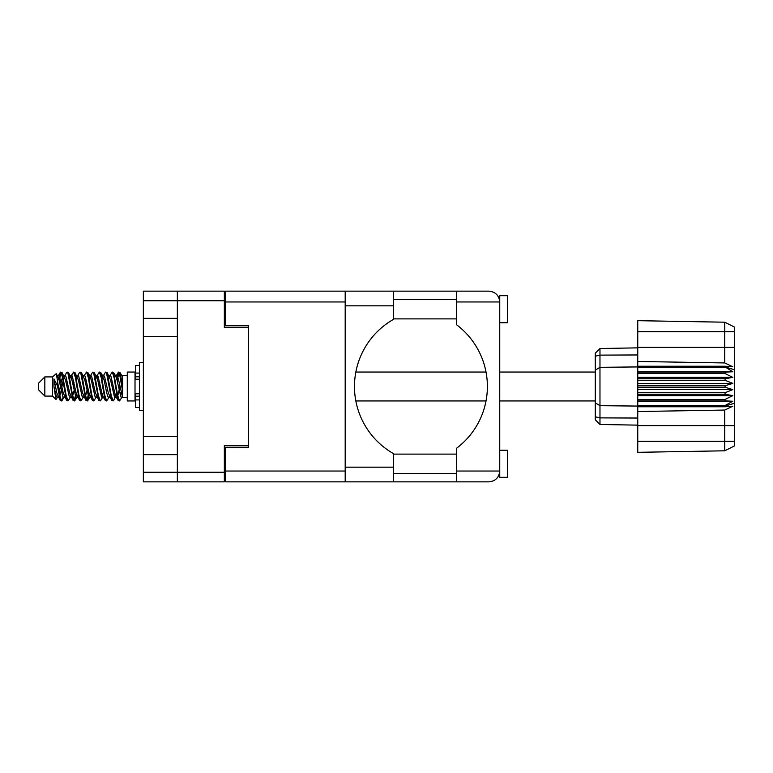 <?xml version="1.0" encoding="UTF-8"?>
<svg xmlns="http://www.w3.org/2000/svg" width="773" height="773" viewBox="0 0 773 773"><rect width="100%" height="100%" fill="white"/><g stroke="black" fill="none" stroke-linecap="round" stroke-linejoin="round"><path stroke-width="1.16" d="M224.344 300.726L143.353 300.726L143.353 472.274L177.355 472.274L177.355 291.141L224.344 291.141L224.344 327.385L248.606 327.385L248.606 447.238L225.426 447.238L225.426 471.037L345.193 471.037M143.353 318.36L177.355 318.36M143.353 436.59L177.355 436.59M177.355 336.41L143.353 336.41M177.355 454.64L143.353 454.64M143.353 300.726L143.353 291.141L177.355 291.141M248.606 445.615L224.344 445.615L224.344 481.859L143.353 481.859L143.353 472.274M225.426 469.955L224.344 469.955M224.344 303.045L225.426 303.045M345.193 301.963L225.426 301.963L225.426 325.762L248.606 325.762L248.606 327.385M177.355 481.859L177.355 472.274L224.344 472.274M499.745 322.747L507.475 322.747L507.475 295.701L499.745 295.701L499.745 301.963L456.476 301.963L456.476 291.141L393.418 291.141L393.418 319.404A77.271 77.271 0 0 0 393.418 453.596L393.418 481.859L225.426 481.859L225.426 471.037M499.745 450.253L507.475 450.253L507.475 477.299L499.745 477.299L499.745 301.963C499.058 295.441 495.454 291.827 488.923 291.141L456.476 291.141M499.745 299.566L499.377 299.18L499.542 299.876M393.418 473.434L456.476 473.434M393.418 454.118L456.476 454.118M393.418 318.882L456.476 318.882M393.418 299.566L456.476 299.566M456.476 301.963L456.476 324.679A77.271 77.271 0 0 1 456.476 448.321L456.476 471.037L499.745 471.037L499.542 473.105M225.426 301.963L225.426 291.141L345.193 291.141L345.193 481.859M248.606 325.762L248.606 447.238M499.745 471.037C499.058 477.559 495.454 481.173 488.923 481.859L393.418 481.859M456.476 481.859L456.476 471.037M499.377 299.18L499.745 301.963M44.834 396.085L44.834 376.915L38.65 383.099L38.65 389.901L44.834 396.085L52.564 396.085L55.965 399.486L57.753 396.964M44.834 376.915L52.564 376.915L52.564 396.085M115.486 386.5L118.066 400.24L119.515 400.955L117.583 394.993L113.718 372.76L112.269 372.045L114.201 378.007L115.486 386.5M120.462 396.008L121.071 392.346M122.144 396.964L119.515 400.955M63.966 386.5L66.546 400.24L67.995 400.955L66.063 394.993L62.198 372.76L60.748 372.045L62.681 378.007L63.966 386.5M70.633 396.964L67.995 400.955M76.846 386.5L79.426 400.24L80.875 400.955L78.943 394.993L75.078 372.76L73.628 372.045L75.561 378.007L76.846 386.5M83.513 396.964L80.875 400.955M89.726 386.5L92.306 400.24L93.755 400.955L91.823 394.993L87.958 372.76L86.508 372.045L88.441 378.007L89.726 386.5M96.393 396.964L93.755 400.955M102.606 386.5L105.186 400.24L106.635 400.955L104.703 394.993L100.838 372.76L99.388 372.045L101.321 378.007L102.606 386.5M109.273 396.964L106.635 400.955M58.709 378.635L60.748 372.045M61.154 372.325L59.192 380.654M71.589 378.635L72.111 375.842M70.99 376.036L73.628 372.045M83.871 376.036L86.508 372.045M85.561 376.992L84.953 380.654M97.35 378.635L97.862 375.842M96.751 376.036L99.388 372.045M109.631 376.036L112.269 372.045M122.646 396.665L122.646 397.225M127.284 386.5L127.284 400.955L135.014 400.955L135.014 372.045L127.284 372.045L127.284 386.5M63.077 397.158L62.043 400.54L60.255 400.54L57.424 385.756L53.946 378.857L53.946 386.684L55.965 399.486M61.56 400.955L59.627 394.993L57.424 380.326L57.424 385.756M75.377 396.008L74.034 400.675M76.469 394.365L74.923 400.54L73.135 400.54L67.831 372.76L67.193 372.045L66.7 372.46L64.555 376.036M74.43 400.955L72.498 394.993L68.642 372.76L67.193 372.045M88.876 392.346L86.914 400.675M89.349 394.365L87.803 400.54L86.016 400.54L80.711 372.76L80.073 372.045L79.58 372.46L77.435 376.036M87.31 400.955L85.378 394.993L81.523 372.76L80.073 372.045M101.746 392.346L101.137 396.008M103.012 396.626L100.683 400.54L98.896 400.54L93.591 372.76L92.944 372.045L92.46 372.46L90.315 376.036M102.229 394.365L101.717 397.158M100.19 400.955L98.258 394.993L94.393 372.76L92.944 372.045M116.665 394.365L113.563 400.54L111.776 400.54L106.471 372.76L105.824 372.045L105.331 372.46L103.186 376.036M115.109 394.365L114.597 397.158M113.071 400.955L111.138 394.993L107.273 372.76L105.824 372.045M122.646 385.891L122.646 377.147L119.999 372.46L122.646 385.891L122.646 391.476L119.351 372.76L118.704 372.045L118.066 372.76L116.665 378.635M119.999 372.46L118.704 372.045M119.11 372.325L117.148 380.654M122.646 375.842L122.646 377.147M118.211 372.46L116.066 376.036L116.694 375.533L117.341 376.074L118.627 380.055L122.492 396.926L122.646 391.476M52.564 376.915L56.294 373.62L57.424 380.326M122.646 397.467L120.878 396.926L117.013 380.055L115.708 376.036L114.597 375.842M110.259 397.467L107.998 396.926L106.713 392.945L104.133 380.055L102.2 375.533L104.461 376.074L108.326 392.945L111.776 400.54M99.794 382.316L98.983 386.5M97.379 397.467L95.118 396.926L91.262 380.055L89.948 376.036L88.837 375.842M84.499 397.467L82.238 396.926L78.382 380.055L74.923 372.46M86.016 400.54L82.566 392.945L78.701 376.074L78.054 375.533L75.957 375.842M74.034 382.316L73.222 386.5M71.618 397.467L69.367 396.926L65.502 380.055L62.043 372.46M62.507 376.992L61.154 382.316M60.352 386.5L59.192 392.346M58.738 397.467L56.487 396.926L53.946 386.684M103.012 376.374L102.229 378.635M98.896 400.54L95.446 392.945L91.581 376.074L89.33 375.533M90.132 376.374L89.349 378.635M86.914 390.684L85.561 396.008M77.252 376.374L76.469 378.635M74.034 390.684L72.681 396.008M73.135 400.54L69.686 392.945L65.821 376.074L63.57 375.533M63.115 380.654L61.956 386.5M61.154 390.684L59.801 396.008M60.255 400.54L56.806 392.945L53.946 378.857M119.912 386.5L117.757 396.008M117.187 397.158L116.066 396.964L114.762 392.945L110.897 376.074L108.645 375.533M104.307 397.158L103.186 396.964L101.881 392.945L98.016 376.074L95.765 375.533M92.46 400.54L89.001 392.945L85.136 376.074L82.885 375.533M79.58 400.54L76.121 392.945L72.266 376.074L70.005 375.533M66.7 400.54L63.241 392.945L59.386 376.074L58.738 375.533L57.936 376.374M115.708 396.964L115.08 397.467L114.443 396.926L110.578 380.055L107.128 372.46M102.828 396.964L102.2 397.467L101.563 396.926L97.698 380.055L94.248 372.46M87.803 400.54L89.948 396.964L89.33 397.467L88.682 396.926L84.817 380.055L81.368 372.46M78.054 397.467L75.802 396.926L71.937 380.055L68.488 372.46M65.174 397.467L62.922 396.926L59.057 380.055L56.294 373.62M725.074 385.727L637.754 385.727L637.754 387.273L725.074 387.273L725.074 385.727L732.804 383.408L725.074 380.268L725.074 378.76L732.804 377.359L725.074 373.562L725.074 372.161L732.804 371.745L725.074 366.924L637.754 366.924L637.754 361.464L724.745 362.943L724.745 331.636L637.754 331.636L637.754 320.679L724.745 322.196L734.35 326.998L734.35 446.002L724.745 450.804L637.754 452.321L637.754 441.364L724.745 441.364L724.745 410.057L637.754 411.536L637.754 441.364M637.754 406.762L725.074 406.762L725.074 405.516L637.754 405.516L637.754 411.536M637.754 400.839L725.074 400.839L725.074 399.438L637.754 399.438L637.754 405.516M725.074 400.839L732.804 401.255L725.074 405.516M725.074 387.273L732.804 389.592L725.074 392.732L725.074 394.24L732.804 395.641L725.074 399.438M725.074 392.732L637.754 392.732L637.754 394.24L725.074 394.24M725.074 378.76L637.754 378.76L637.754 380.268L725.074 380.268M725.074 372.161L637.754 372.161L637.754 373.562L725.074 373.562M734.35 369.716L725.074 366.924L725.074 366.238L637.754 366.238M637.754 361.464L637.754 347.348L734.35 347.348M637.754 331.636L637.754 347.348M637.754 372.161L637.754 366.924L599.974 367.32L599.974 424.474L595.258 419.758L595.258 353.242L599.974 348.526L637.754 347.86L599.974 348.526L599.974 367.32L595.258 370.17M595.258 402.83L599.974 405.68L637.754 406.076L725.074 406.076L734.35 403.284M637.754 399.438L637.754 394.24M637.754 392.732L637.754 387.273M637.754 385.727L637.754 380.268M637.754 378.76L637.754 373.562M612.448 424.696L609.936 424.648M637.754 425.14L599.974 424.474L595.258 419.758M637.754 367.484L725.074 367.484M734.35 446.002L724.745 450.804L724.745 441.364L734.35 441.364M734.35 331.636L724.745 331.636L724.745 322.196L734.35 326.998M725.074 406.762L732.804 406.231L724.745 410.057M724.745 362.943L732.804 366.769L725.074 366.238M637.754 371.745L732.804 371.745M637.754 377.359L732.804 377.359M637.754 383.408L732.804 383.408M637.754 389.592L732.804 389.592M637.754 395.641L732.804 395.641M637.754 401.255L732.804 401.255M139.498 365.407L135.633 365.407L135.633 379.253L139.498 379.214M139.498 393.786L135.633 393.786L135.633 407.593L139.498 407.593M143.353 362.392L139.498 362.392L139.498 410.608L143.353 410.608M224.344 460.37L225.426 460.37M225.426 312.63L224.344 312.63M393.418 467.172L345.193 467.172M393.418 305.828L345.193 305.828M734.35 425.652L637.754 425.652M595.258 416.782L599.974 417.884L637.754 418.038M637.754 354.962L599.974 355.116L595.258 356.218M139.498 373.088L135.633 373.088M139.498 399.912L135.633 399.912M139.498 396.201L135.633 396.201M139.498 376.799L135.633 376.799M393.418 291.141L345.193 291.141M355.831 400.955L486.014 400.955M499.745 400.955L595.258 400.955M122.646 397.322L127.284 397.322M135.014 395.467L135.633 395.467M135.014 377.533L135.633 377.533M122.646 375.678L127.284 375.678M355.831 372.045L486.014 372.045M499.745 372.045L595.258 372.045M115.708 376.036L113.563 372.46M102.828 376.036L100.683 372.46M89.948 376.036L87.803 372.46M116.694 375.533L115.08 375.533M118.211 400.54L116.066 396.964M105.331 400.54L103.186 396.964M60.255 372.46L58.11 376.036M77.068 396.964L74.923 400.54M64.188 396.964L62.043 400.54M122.646 375.533L121.525 375.533M116.694 397.467L115.08 397.467M103.814 397.467L102.2 397.467M90.934 397.467L89.33 397.467M58.738 375.533L57.125 375.533M139.498 379.253L135.633 379.253M139.498 393.747L135.633 393.747"/></g></svg>
